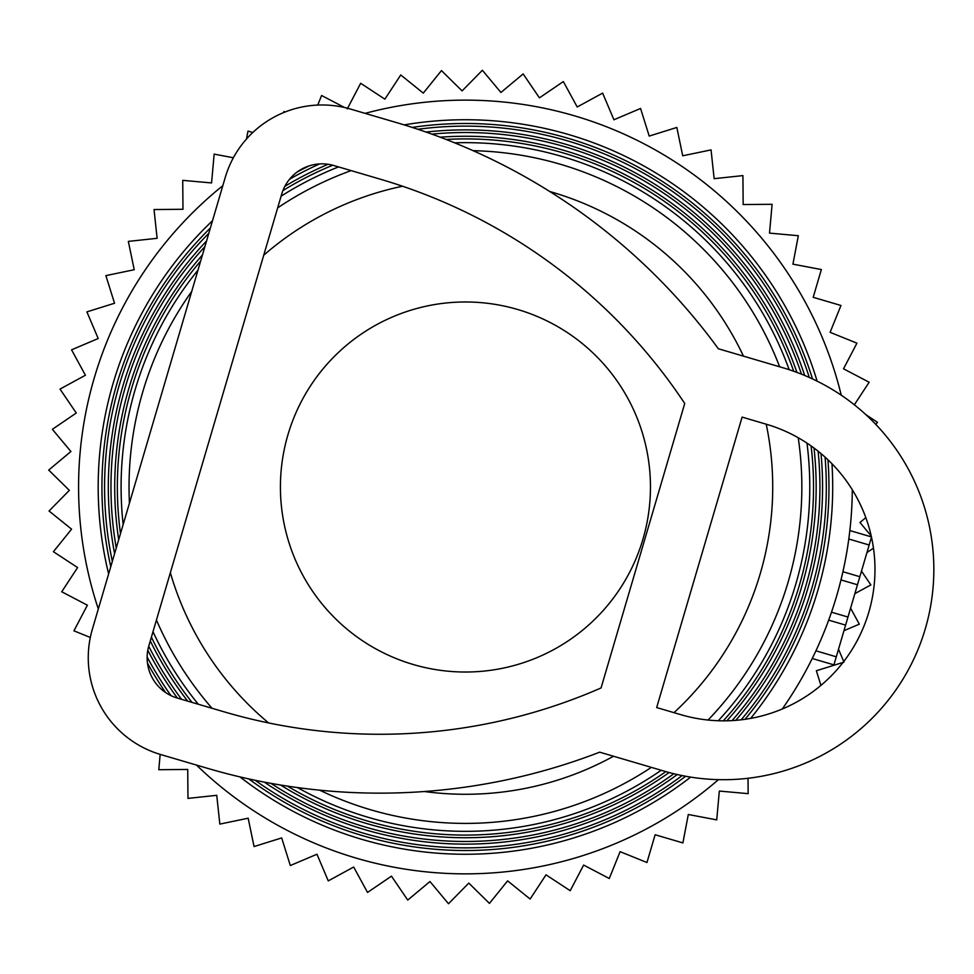 <?xml version="1.0" encoding="UTF-8"?>
<svg xmlns="http://www.w3.org/2000/svg" width="974" height="974" viewBox="0 0 974 974"><rect width="100%" height="100%" fill="white"/><g stroke="black" fill="none" stroke-linecap="round" stroke-linejoin="round"><path stroke-width="1.46" d="M650.462 487A185.023 185.023 0 0 0 465.438 301.977A185.023 185.023 0 0 0 280.415 487A185.023 185.023 0 0 0 465.438 672.023A185.023 185.023 0 0 0 650.462 487M854.344 404.807L869.149 382.234L843.521 368.805L856.937 343.165L830.104 332.317L840.964 305.483L813.193 297.313L821.362 269.555L792.921 264.149L798.327 235.708L769.509 233.115L772.102 204.297L743.162 204.54L742.906 175.6L714.137 178.68L711.057 149.899L682.713 155.791L676.833 127.448L649.208 136.08L640.563 108.467L613.924 119.765L602.626 93.114L577.217 106.982L563.349 81.573L539.426 97.85L523.148 73.927L500.928 92.469L482.373 70.262L462.09 90.899L441.453 70.603L423.276 93.127L400.752 74.961L384.876 99.165L360.672 83.289L347.243 108.93M344.553 107.517L321.603 95.501L317.743 105.07M285.138 111.973L283.921 111.486L283.604 112.594M252.802 132.501L247.993 131.088L246.483 139.026M233.37 157.764L214.158 154.111L211.565 182.942L182.735 180.348L182.978 209.288L154.038 209.532L157.118 238.313L128.337 241.394L134.229 269.725L105.886 275.618L114.53 303.243L86.905 311.875L98.204 338.514L71.565 349.824L85.42 375.233L60.011 389.089L76.289 413.013L52.365 429.303L70.919 451.51L48.7 470.065L69.337 490.36L49.041 510.997L71.577 529.162L53.4 551.698L77.603 567.562L61.727 591.766L87.368 605.195L73.939 630.835L90.314 637.459M843.983 662.125L816.358 670.757L820.924 685.392M838.517 649.232L843.74 661.553M843.959 630.689L859.324 624.176L850.594 608.166M854.855 593.641L870.878 584.911L861.491 571.117M866.933 552.575L873.459 548.143M865.813 517.596L859.969 522.49L871.219 535.968M875.796 424.396L877.477 422.302L866.02 414.79M748.02 778.287L748.154 793.652L719.323 791.058L716.73 819.889L688.301 814.483L682.896 842.912L655.125 834.755L646.955 862.514L620.121 851.666L609.274 878.499L583.633 865.07L570.204 890.711L546.012 874.835L530.136 899.039L507.612 880.873L489.435 903.397L468.798 883.101L448.503 903.738L429.96 881.531L407.741 900.073L391.463 876.15L367.527 892.428L353.672 867.018L328.262 880.886L316.964 854.235L290.313 865.533L281.681 837.92L254.056 846.552L248.163 818.209L219.832 824.101L216.752 795.32L187.97 798.4L187.726 769.46L158.786 769.704L160.162 754.387M871.219 538.025L834.231 663.793M842.912 571.726L859.847 576.705L842.912 571.726L840.988 579.92L857.473 584.765M828.679 620.134L845.602 625.113L828.679 620.134L831.492 612.196L847.977 617.041M263.735 255.2A307.273 307.273 0 0 1 402.554 186.229M549.811 191.537A307.273 307.273 0 0 1 743.454 356.131M129.432 503.217A336.407 336.407 0 0 1 191.708 291.445M277.651 207.888A336.407 336.407 0 0 1 351.127 170.608M473.121 150.678A336.407 336.407 0 0 1 779.626 366.772M766.234 424.201A307.273 307.273 0 0 1 673.996 712.664M613.523 756.238A307.273 307.273 0 0 1 424.384 791.521M268.593 722.939A307.273 307.273 0 0 1 170.353 572.688M798.217 437.74A336.407 336.407 0 0 1 708.061 720.042M651.35 767.366A336.407 336.407 0 0 1 319.642 790.17M212.064 708.293A336.407 336.407 0 0 1 156.437 620M123.15 524.536A344.346 344.346 0 0 1 197.978 270.127M281.096 196.164A344.346 344.346 0 0 1 338.514 166.907M454.639 142.825A344.346 344.346 0 0 1 789.184 369.694M806.971 443.097A344.346 344.346 0 0 1 718.288 720.748M661.224 770.264A344.346 344.346 0 0 1 297.399 787.552M198.282 704.239A344.346 344.346 0 0 1 152.991 631.724M151.396 637.142A348.083 348.083 0 0 0 192 702.388M287.403 786.103A348.083 348.083 0 0 0 665.839 771.615M723.292 720.833A348.083 348.083 0 0 0 811.099 445.922M793.713 371.24A348.083 348.083 0 0 0 446.129 139.452M332.706 165.215A348.083 348.083 0 0 0 282.886 190.624M200.644 261.069A348.083 348.083 0 0 0 120.484 533.594M813.996 448.028A350.725 350.725 0 0 1 726.884 720.797M669.126 772.528A350.725 350.725 0 0 1 280.5 785.007M187.653 701.11A350.725 350.725 0 0 1 150.288 640.916M118.694 539.706A350.725 350.725 0 0 1 202.446 254.957M284.846 186.338A350.725 350.725 0 0 1 328.092 164.277M440.187 137.176A350.725 350.725 0 0 1 796.927 372.397M148.73 646.212A354.475 354.475 0 0 0 181.59 699.332M270.955 783.352A354.475 354.475 0 0 0 673.85 773.733M732.058 720.602A354.475 354.475 0 0 0 818.111 451.206M801.48 374.162A354.475 354.475 0 0 0 431.872 134.12M319.582 163.924A354.475 354.475 0 0 0 289.546 179.24M204.881 246.666A354.475 354.475 0 0 0 116.259 547.997M820.997 453.567A357.117 357.117 0 0 1 735.784 720.346M677.247 774.537A357.117 357.117 0 0 1 264.344 782.122M177.39 698.09A357.117 357.117 0 0 1 147.805 650.218M114.591 553.646A357.117 357.117 0 0 1 206.537 241.016M297.192 171.996A357.117 357.117 0 0 1 309.233 165.86M426.052 132.062A357.117 357.117 0 0 1 804.707 375.477M147.135 657.012A360.867 360.867 0 0 0 171.01 695.655M255.176 780.284A360.867 360.867 0 0 0 682.117 775.572M741.165 719.81A360.867 360.867 0 0 0 825.075 457.123M809.284 377.449A360.867 360.867 0 0 0 417.895 129.274M208.813 233.285A360.867 360.867 0 0 0 112.327 561.377M827.937 459.777A363.509 363.509 0 0 1 745.037 719.311M685.611 776.254A363.509 363.509 0 0 1 248.82 778.92M165.641 692.575A363.509 363.509 0 0 1 147.488 663.184M110.768 566.661A363.509 363.509 0 0 1 210.372 228.001M412.185 127.411A363.509 363.509 0 0 1 812.523 378.935M212.515 220.721A367.259 367.259 0 0 0 108.625 573.942M239.981 776.911A367.259 367.259 0 0 0 690.639 777.106M750.637 718.398A367.259 367.259 0 0 0 831.966 463.758M817.113 381.138A367.259 367.259 0 0 0 404.161 124.891M852.299 489.764A386.873 386.873 0 0 1 782.28 708.999M718.471 779.638A386.873 386.873 0 0 1 196.48 765.077M98.313 608.994A386.873 386.873 0 0 1 222.827 185.669M365.128 113.361A386.873 386.873 0 0 1 841.256 395.213M599.692 752.171L664.268 771.164A210.25 210.25 0 0 0 925.3 628.778A210.25 210.25 0 0 0 782.913 367.746L718.349 348.753A610.418 610.418 0 0 0 397.429 122.87L350.543 109.076A100.919 100.919 0 0 0 225.25 177.426L92.36 629.253A100.919 100.919 0 0 0 160.698 754.546L207.584 768.34A610.418 610.418 0 0 0 599.692 752.171M680.875 714.685A151.384 151.384 0 0 0 868.82 612.171A151.384 151.384 0 0 0 766.307 424.226L742.103 417.103L656.671 707.562L680.875 714.685M684.734 403.492L601.068 687.948A551.54 551.54 0 0 1 224.203 711.86L177.317 698.066A42.052 42.052 0 0 1 148.839 645.859L281.73 194.033A42.052 42.052 0 0 1 333.936 165.556L380.822 179.35A551.54 551.54 0 0 1 684.734 403.492M848.792 539.012L869.161 545.002M815.908 650.815L836.289 656.805M849.852 530.562L871.438 536.905M812.231 658.497L833.914 664.877"/></g></svg>
